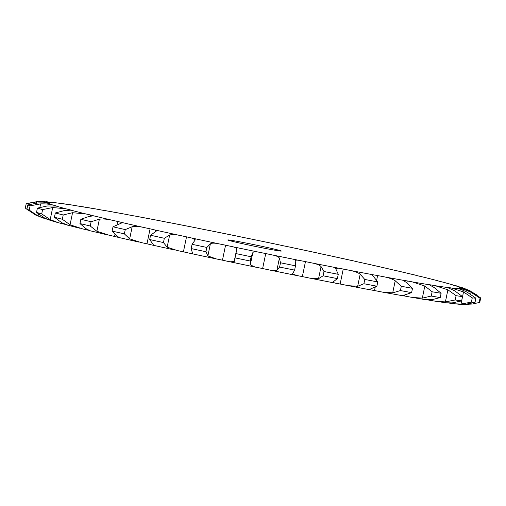 <?xml version="1.0" encoding="UTF-8"?>
<svg xmlns="http://www.w3.org/2000/svg" width="506" height="506" viewBox="0 0 506 506"><rect width="100%" height="100%" fill="white"/><g stroke="black" fill="none" stroke-linecap="round" stroke-linejoin="round"><path stroke-width="0.76" d="M416.362 275.409L416.16 275.346A13.668 0.367 11.7 0 0 418.601 276.004L418.601 276.004A13.668 0.367 11.7 0 0 423.237 277.073L438.145 280.849A13.668 0.367 11.7 0 0 439.455 281.285A13.668 0.367 11.7 0 0 443.25 282.203L453.072 284.992A13.668 0.367 11.7 0 0 452.788 285.005A13.668 0.367 11.7 0 0 453.205 285.188A13.668 0.367 11.7 0 0 456.001 285.915L462.655 287.813L468.79 290.223L460.371 287.617A13.668 0.367 11.7 0 0 459.303 287.541A13.668 0.367 11.7 0 0 459.322 287.566A13.668 0.367 11.7 0 0 461.017 288.078C463.673 288.61 467.272 289.919 471.807 292.013L480.7 297.952A232.09 6.243 11.7 0 1 480.036 298.243L471.105 292.316C466.564 290.229 462.781 289.002 459.764 288.629A13.668 0.367 11.7 0 0 457.569 288.331A13.668 0.367 11.7 0 0 457.437 288.357A13.668 0.367 11.7 0 0 458.094 288.61C459.878 288.97 462.958 290.191 467.342 292.278L475.88 298.198A232.09 6.243 11.7 0 1 472.269 297.863L463.521 291.924L451.263 287.977A13.668 0.367 11.7 0 0 448.012 287.452A13.668 0.367 11.7 0 0 447.26 287.414A13.668 0.367 11.7 0 0 447.355 287.484L454.685 290.798L462.516 296.624A232.09 6.243 11.7 0 1 456.096 295.681L447.899 289.805L435.211 285.7A13.668 0.367 11.7 0 0 431.023 284.954A13.668 0.367 11.7 0 0 429.202 284.739L434.331 287.636L441.112 293.29A232.09 6.243 11.7 0 1 432.13 291.772L424.831 286.035L412.213 281.874A13.668 0.367 11.7 0 0 407.254 280.944A13.668 0.367 11.7 0 0 404.338 280.488C403.219 280.254 404.123 281.064 407.052 282.911L412.498 288.325A232.09 6.243 11.7 0 1 401.296 286.295L395.211 280.767C392.15 278.895 388.134 277.522 383.156 276.649A13.668 0.367 11.7 0 0 377.615 275.574A13.668 0.367 11.7 0 0 373.719 274.897L372.22 274.96L377.773 281.924A232.09 6.243 11.7 0 1 364.782 279.457L360.177 274.195C357.85 272.462 354.181 271.14 349.159 270.229A13.668 0.367 11.7 0 0 343.245 269.047A13.668 0.367 11.7 0 0 343.239 269.047A13.668 0.367 11.7 0 0 338.514 268.174L335.548 268.294L338.267 274.322A232.09 6.243 11.7 0 1 323.992 271.513L321.063 266.58C319.577 265.005 316.395 263.765 311.525 262.861A13.668 0.367 11.7 0 0 305.466 261.615A13.668 0.367 11.7 0 0 300.09 260.577C296.465 259.787 294.853 260.065 295.264 261.425L295.213 260.83M435.856 301.336L445.394 301.905L455.204 299.963A232.09 6.243 11.7 0 0 461.63 300.906L452.181 302.898L445.748 302.79L432.105 300.684A13.668 0.367 11.7 0 0 427.924 299.938A13.668 0.367 11.7 0 0 427.918 299.938A13.668 0.367 11.7 0 0 427.817 299.925M426.318 299.818L409.107 296.858A13.668 0.367 11.7 0 0 404.149 295.928L404.149 295.928A13.668 0.367 11.7 0 0 401.233 295.472L382.726 292.158L392.707 292.866L400.41 290.577A232.09 6.243 11.7 0 0 411.612 292.607L412.498 288.325M382.726 292.158L380.05 291.639A13.668 0.367 11.7 0 0 374.51 290.558L374.51 290.558A13.668 0.367 11.7 0 0 370.613 289.881L369.197 289.552L376.888 286.2L377.773 281.924M369.684 289.729L346.053 285.22A13.668 0.367 11.7 0 0 340.14 284.03L340.14 284.03A13.668 0.367 11.7 0 0 335.415 283.158L332.644 282.31L337.382 278.604L338.267 274.322M334.15 282.93L308.42 277.851A13.668 0.367 11.7 0 0 302.367 276.599A13.668 0.367 11.7 0 0 302.36 276.599A13.668 0.367 11.7 0 0 296.99 275.568L292.5 273.942L294.618 270.109L295.504 265.827L295.264 261.425M295.453 275.277L268.597 269.812A13.668 0.367 11.7 0 0 262.633 268.547A13.668 0.367 11.7 0 0 262.627 268.547A13.668 0.367 11.7 0 0 256.814 267.389L255.043 267.041L250.287 264.847L250.236 261.033L251.128 256.751L252.791 252.747C253.316 251.583 255.688 251.469 259.913 252.405A13.668 0.367 11.7 0 1 265.732 253.563L265.732 253.563A13.668 0.367 11.7 0 1 271.697 254.828A210.913 5.674 11.7 0 0 300.09 260.577M255.043 267.041L228.111 261.419A13.668 0.367 11.7 0 0 222.469 260.185A13.668 0.367 11.7 0 0 222.463 260.185A13.668 0.367 11.7 0 0 216.429 258.952L207.871 255.947L205.948 251.735L206.834 247.453L210.376 243.848C211.824 242.874 214.879 242.912 219.534 243.968A13.668 0.367 11.7 0 1 225.568 245.201L225.568 245.201A13.668 0.367 11.7 0 1 231.217 246.435A210.913 5.674 11.7 0 0 259.913 252.405M214.436 258.547L188.523 252.987A13.668 0.367 11.7 0 0 183.419 251.836A13.668 0.367 11.7 0 0 183.412 251.836A13.668 0.367 11.7 0 0 177.391 250.571L167.144 247.162L163.451 242.564L164.336 238.282L169.649 235.062C171.97 234.284 175.588 234.455 180.497 235.587A13.668 0.367 11.7 0 1 186.518 236.852L186.518 236.852A13.668 0.367 11.7 0 1 191.629 238.003A210.913 5.674 11.7 0 0 219.534 243.968M175.171 250.109L151.357 244.847A13.668 0.367 11.7 0 0 146.98 243.822L146.98 243.822A13.668 0.367 11.7 0 0 141.206 242.576L129.669 238.838L124.375 233.88L125.26 229.597L132.174 226.739C135.292 226.131 139.333 226.416 144.305 227.592A13.668 0.367 11.7 0 1 150.08 228.838A13.668 0.367 11.7 0 0 150.08 228.838A13.668 0.367 11.7 0 1 154.463 229.863A210.913 5.674 11.7 0 0 180.497 235.587M138.726 242.045L118.037 237.308A13.668 0.367 11.7 0 0 114.558 236.447L114.558 236.447A13.668 0.367 11.7 0 0 109.252 235.265L96.88 231.286L90.22 226.005L91.112 221.729L99.385 219.187C103.192 218.744 107.512 219.111 112.351 220.281A13.668 0.367 11.7 0 1 117.658 221.464A13.668 0.367 11.7 0 1 117.664 221.464A13.668 0.367 11.7 0 1 121.136 222.324A210.913 5.674 11.7 0 0 144.305 227.592M89.638 230.591A13.668 0.367 11.7 0 0 87.399 229.996L87.399 229.996A13.668 0.367 11.7 0 0 82.763 228.927L70.049 224.803L62.314 219.256L63.199 214.974L72.554 212.703L85.862 213.943A13.668 0.367 11.7 0 1 90.498 215.012A13.668 0.367 11.7 0 0 90.498 215.012A13.668 0.367 11.7 0 1 92.946 215.67A210.913 5.674 11.7 0 0 112.351 220.281M65.299 224.398A13.668 0.367 11.7 0 0 62.75 223.797L58.645 222.785L50.195 219.636L41.713 213.886L42.599 209.604L52.7 207.536L65.856 208.814A13.668 0.367 11.7 0 1 69.645 209.731L69.645 209.731A13.668 0.367 11.7 0 1 70.96 210.167L70.96 210.167A210.913 5.674 11.7 0 0 85.862 213.943M415.932 275.251L396.748 270.735A13.668 0.367 11.7 0 1 391.442 269.553L391.442 269.553A13.668 0.367 11.7 0 1 387.963 268.692A210.913 5.674 11.7 0 0 364.794 263.424A13.668 0.367 11.7 0 1 359.02 262.178L359.02 262.178A13.668 0.367 11.7 0 1 354.643 261.153A210.913 5.674 11.7 0 0 328.609 255.429A13.668 0.367 11.7 0 1 322.588 254.164A13.668 0.367 11.7 0 0 322.588 254.164A13.668 0.367 11.7 0 1 317.477 253.013A210.913 5.674 11.7 0 0 289.571 247.048A13.668 0.367 11.7 0 1 283.537 245.815A13.668 0.367 11.7 0 1 283.531 245.815A13.668 0.367 11.7 0 1 277.889 244.581A210.913 5.674 11.7 0 0 249.186 238.611A13.668 0.367 11.7 0 1 243.373 237.453A13.668 0.367 11.7 0 1 243.367 237.453A13.668 0.367 11.7 0 1 237.403 236.188A210.913 5.674 11.7 0 0 209.01 230.432A13.668 0.367 11.7 0 1 203.64 229.401A13.668 0.367 11.7 0 0 203.64 229.401A13.668 0.367 11.7 0 1 197.58 228.149A210.913 5.674 11.7 0 0 170.585 222.842A13.668 0.367 11.7 0 1 165.86 221.97L165.86 221.97A13.668 0.367 11.7 0 1 159.947 220.78A210.913 5.674 11.7 0 0 135.387 216.119A13.668 0.367 11.7 0 1 131.49 215.442L131.49 215.442A13.668 0.367 11.7 0 1 125.95 214.361A210.913 5.674 11.7 0 0 104.767 210.528A13.668 0.367 11.7 0 1 101.851 210.072L101.851 210.072A13.668 0.367 11.7 0 1 96.893 209.142A210.913 5.674 11.7 0 0 79.904 206.277A13.668 0.367 11.7 0 1 78.082 206.062A13.668 0.367 11.7 0 0 78.082 206.062A13.668 0.367 11.7 0 1 73.895 205.316A210.913 5.674 11.7 0 0 61.751 203.532A13.668 0.367 11.7 0 1 61.846 203.602A13.668 0.367 11.7 0 1 61.087 203.564L61.087 203.564A13.668 0.367 11.7 0 1 57.836 203.039A210.913 5.674 11.7 0 0 51.011 202.406A13.668 0.367 11.7 0 1 51.669 202.659A13.668 0.367 11.7 0 1 51.536 202.685A13.668 0.367 11.7 0 1 51.53 202.685A13.668 0.367 11.7 0 1 49.341 202.387A210.913 5.674 11.7 0 0 48.089 202.931A13.668 0.367 11.7 0 1 49.778 203.444A13.668 0.367 11.7 0 0 49.778 203.444A13.668 0.367 11.7 0 1 49.797 203.475A13.668 0.367 11.7 0 1 48.734 203.399A210.913 5.674 11.7 0 0 53.105 205.094A13.668 0.367 11.7 0 1 55.894 205.828L55.894 205.828A13.668 0.367 11.7 0 1 56.311 206.005A13.668 0.367 11.7 0 1 56.033 206.024A210.913 5.674 11.7 0 0 65.856 208.814M305.466 261.615L302.36 276.599M377.615 275.574A13.668 0.367 11.7 0 0 377.609 275.574L376.692 280.014M407.254 280.944L406.868 282.784M431.023 284.954L430.872 285.694M272.639 249.806A27.337 0.734 -168.3 0 1 243.702 243.949A27.337 0.734 -168.3 0 1 227.782 239.964A27.337 0.734 -168.3 0 1 254.701 244.79A27.337 0.734 -168.3 0 1 281.317 251.052A27.337 0.734 -168.3 0 1 272.639 249.806M364.794 263.424L387.963 268.692M328.609 255.429L354.643 261.153M289.571 247.048L317.477 253.013M440.701 281.602L438.772 280.938M249.186 238.611L277.889 244.581M458.006 286.415L455.432 285.504M209.01 230.432L237.403 236.188M476.918 295.03L468.79 290.223M170.585 222.842L197.58 228.149M463.724 304.422L472.433 304.03L479.15 302.518A232.09 6.243 11.7 0 0 479.492 302.449A232.09 6.243 11.7 0 0 479.814 302.234L480.7 297.952M135.387 216.119L159.947 220.78M448.31 302.986L459.922 304.365L464.837 304.378L474.995 302.48L475.88 298.198M453.502 303.771L461.017 304.024L471.383 302.145A232.09 6.243 11.7 0 0 474.995 302.48M104.767 210.528L125.95 214.361M78.183 206.075L96.893 209.142M426.096 299.723L431.827 299.735L440.226 297.572L441.112 293.29M429.158 284.758L429.202 284.739A210.913 5.674 11.7 0 1 412.213 281.874M412.181 297.433L422.327 298.135L431.245 296.054A232.09 6.243 11.7 0 0 440.226 297.572M57.69 203.014L73.895 205.316M401.233 295.472L404.547 295.011L411.612 292.607M403.826 280.539L404.338 280.488A210.913 5.674 11.7 0 1 383.156 276.649M60.252 203.21L61.751 203.532M42.276 201.578L57.836 203.039M348.432 285.694L357.666 286.295L363.896 283.733A232.09 6.243 11.7 0 0 376.888 286.2M46.078 201.635L51.011 202.406M29.082 210.97L25.3 208.048L26.185 203.766A232.09 6.243 11.7 0 1 26.508 203.551L37.4 201.584C42.396 201.483 46.375 201.749 49.341 202.387M310.551 278.287L318.559 278.68L323.106 275.795A232.09 6.243 11.7 0 0 337.382 278.604M26.185 203.766L36.698 201.888C41.688 201.786 45.483 202.134 48.089 202.931M47.994 219.585L35.648 215.037L26.9 209.206L27.792 204.924L38.152 202.938C43.08 202.792 46.603 202.944 48.734 203.399M270.501 270.217L276.883 270.312L279.603 267.067A232.09 6.243 11.7 0 0 294.618 270.109M43.345 218.187L38.089 215.986L29.215 210.104L30.101 205.822L40.594 203.886C45.546 203.754 49.714 204.158 53.105 205.094M26.9 209.206A232.09 6.243 11.7 0 0 29.215 210.104M279.603 267.067L280.488 262.785L279.388 258.212C278.8 256.814 276.238 255.688 271.697 254.828M58.645 222.785L50.568 220.496L44.705 218.08L36.514 212.412L37.4 208.13L47.21 205.98L56.033 206.024M229.787 261.785L234.227 261.627L235.062 257.877A232.09 6.243 11.7 0 0 250.236 261.033M36.514 212.412A232.09 6.243 11.7 0 0 41.713 213.886M235.062 257.877L236.789 249.262M236.745 249.407C237.093 248.206 235.252 247.213 231.217 246.435M67.855 225.151L61.713 222.697L54.433 217.264L55.318 212.982L64.224 210.597L70.96 210.167M189.946 253.31L192.508 253.304L191.192 248.579A232.09 6.243 11.7 0 0 205.948 251.735M54.433 217.264A232.09 6.243 11.7 0 0 62.314 219.256M191.192 248.579L192.078 244.297L195.31 239.8L191.629 238.003M89.84 230.654L86.033 228.712L79.961 223.57L80.846 219.288L88.537 216.612L93.174 215.815M152.483 245.119L153.615 245.151L149.681 239.534A232.09 6.243 11.7 0 0 163.451 242.564M79.961 223.57A232.09 6.243 11.7 0 0 90.22 226.005M149.681 239.534L150.567 235.252L156.575 230.875L154.463 229.863M118.037 237.308C119.675 237.915 119.239 237.447 116.715 235.891L112.123 231.09L113.009 226.808L122.085 222.792L121.136 222.324M112.123 231.09A232.09 6.243 11.7 0 0 124.375 233.88M280.488 262.785A232.09 6.243 11.7 0 0 295.504 265.827M27.792 204.924A232.09 6.243 11.7 0 0 30.101 205.822M235.948 253.595A232.09 6.243 11.7 0 0 251.128 256.751M37.4 208.13A232.09 6.243 11.7 0 0 42.599 209.604M192.078 244.297A232.09 6.243 11.7 0 0 206.834 247.453M55.318 212.982A232.09 6.243 11.7 0 0 63.199 214.974M150.567 235.252A232.09 6.243 11.7 0 0 164.336 238.282M80.846 219.288A232.09 6.243 11.7 0 0 91.112 221.729M113.009 226.808A232.09 6.243 11.7 0 0 125.26 229.597M479.15 302.518L480.036 298.243M471.383 302.145L472.269 297.863M461.63 300.906L462.516 296.624M455.204 299.963L456.096 295.681M431.245 296.054L432.13 291.772M400.41 290.577L401.296 286.295M363.896 283.733L364.782 279.457M323.106 275.795L323.992 271.513M416.16 275.346A210.913 5.674 11.7 0 0 406.824 273.107A210.913 5.674 11.7 0 0 396.748 270.735M311.525 262.861A210.913 5.674 11.7 0 0 338.514 268.174M349.159 270.229A210.913 5.674 11.7 0 0 373.719 274.897M435.211 285.7A210.913 5.674 11.7 0 0 447.355 287.484M451.263 287.977A210.913 5.674 11.7 0 0 458.094 288.61M459.764 288.629A210.913 5.674 11.7 0 0 461.017 288.078M460.371 287.617A210.913 5.674 11.7 0 0 456.001 285.915M453.072 284.992A210.913 5.674 11.7 0 0 443.25 282.203M438.145 280.849A210.913 5.674 11.7 0 0 423.237 277.073M470.289 291.279L470.352 290.963M468.6 304.416L468.689 303.973M470.707 294.226L471.105 292.316M461.017 304.024L463.521 291.924M445.394 301.905L447.899 289.805M422.327 298.135L424.831 286.035M404.149 295.928L404.332 295.042M392.707 292.866L395.211 280.767M374.51 290.558L375.167 287.376M357.666 286.295L360.177 274.195M340.14 284.03L343.239 269.047M318.559 278.68L321.063 266.58M36.457 203.077L36.698 201.888M276.883 270.312L279.388 258.212M262.627 268.547L265.732 253.563M38.089 215.986L38.481 214.089M39.885 207.321L40.594 203.886M250.287 264.847L252.791 252.747M222.463 260.185L225.568 245.201M50.195 219.636L52.7 207.536M69.543 210.224L69.645 209.731M207.871 255.947L210.376 243.848M183.412 251.836L186.518 236.852M70.049 224.803L72.554 212.703M87.399 229.996L87.494 229.534M90.226 216.34L90.498 215.012M167.144 247.162L169.649 235.062M146.98 243.822L150.08 228.838M96.88 231.286L99.385 219.187M114.558 236.447L114.963 234.499M117.025 224.519L117.658 221.464M129.669 238.838L132.174 226.739M479.492 302.449L472.433 304.03M67.228 225.062L79.505 228.168M90.068 230.749L106.456 234.645M236.372 250.837L234.417 260.267"/></g></svg>
